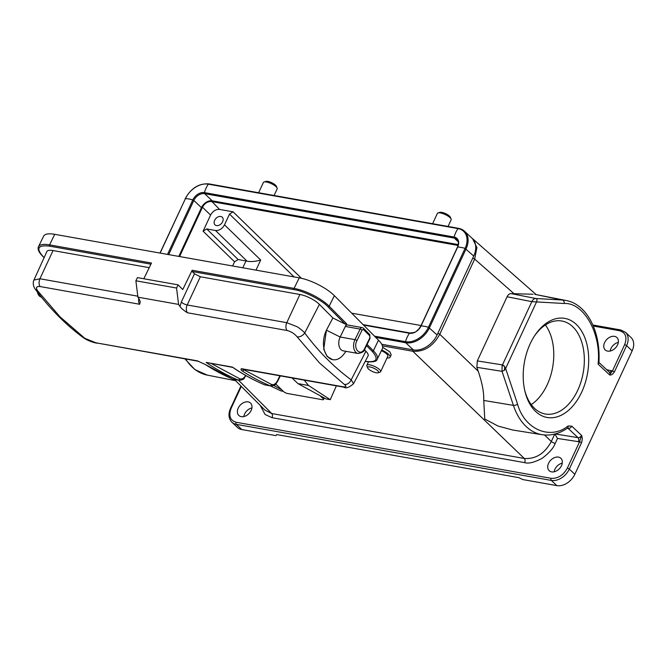 <?xml version="1.0" encoding="UTF-8"?>
<svg xmlns="http://www.w3.org/2000/svg" width="667" height="667" viewBox="0 0 667 667"><rect width="100%" height="100%" fill="white"/><g stroke="black" fill="none" stroke-linecap="round" stroke-linejoin="round"><path stroke-width="1" d="M270.418 385.893L280.899 390.904L283.358 391.337M330.265 399.683L308.546 385.493L297.966 383.617L326.038 398.933L330.265 399.683L336.368 385.834M273.82 385.484L281.782 389.828M308.546 385.493L304.194 380.107M297.966 383.617L292.071 377.956M320.027 395.656L323.095 398.599A3.093 0.934 -154.8 0 1 323.545 399.5A3.093 0.934 -154.8 0 1 322.311 399.691L287.519 393.497A3.093 0.934 -154.8 0 1 283.592 391.571L275.771 384.05M206.153 362.414L232.483 367.1A402.151 256.061 100.1 0 0 264.499 384.742L269.91 385.701A402.151 256.061 -79.9 0 1 242.413 371.085C240.979 370.11 240.645 369.318 241.421 368.693L342.746 386.718C346.34 387.235 346.89 386.485 344.389 384.475L319.568 363.031L297.165 336.877C294.464 333.633 291.054 331.499 286.952 330.473L187.385 312.756C183.733 310.405 181.266 308.321 179.982 306.512A402.151 256.061 -79.9 0 1 178.581 304.41L137.911 297.165A402.151 256.061 -79.9 0 0 139.311 299.275L140.253 301.792L139.661 304.26L40.095 286.543C36.427 286.185 35.576 287.56 37.535 290.679L60.047 316.85L84.759 338.277L95.89 342.796L197.224 360.822L205.269 364.474L232.566 379.039A1.551 1.184 -67.1 0 0 232.758 379.098L238.169 380.057A402.151 256.061 -79.9 0 1 206.153 362.414L232.783 367.4M242.413 371.085L244.105 369.868L241.421 368.693A6.195 3.944 100.1 0 0 242.454 369.126L343.788 387.16C345.89 388.694 349.149 387.544 353.552 383.708L351.217 379.84C334.125 367.317 318.634 351.692 304.727 332.975C305.027 332.8 298.508 327.163 296.615 326.53L286.768 322.686L187.202 304.969A6.195 3.944 100.1 0 0 187.385 312.756M232.483 367.1L232.691 367.342C242.846 374.287 253.385 380.065 264.307 384.684A1.551 1.184 -67.1 0 0 264.499 384.742A9.288 5.92 100.1 0 0 265.316 384.984L270.727 385.951A9.288 5.92 -79.9 0 1 269.91 385.701A1.551 1.184 112.9 0 0 271.486 384.434L244.105 369.868L244.447 369.476M95.89 342.796L198.191 361.247A6.195 3.944 -79.9 0 1 197.224 360.822L199.041 361.547M40.095 286.543C38.786 284.392 38.728 281.791 39.912 278.764L33.917 280.09C33.775 279.948 31.791 284.726 35.509 289.511L35.509 289.511C49.892 308.704 65.816 324.754 83.275 337.652L83.275 337.652C87.135 340.287 91.687 342.146 96.932 343.23L96.932 343.23M178.581 304.41L176.555 288.027L135.885 280.79L137.911 297.165M353.543 383.717L368.034 355.995A15.483 4.886 -154 0 0 365.9 351.251L364.432 349.775M149.225 267.667L53.043 250.55A15.483 4.886 -154 0 0 46.857 251.609L33.917 280.09M176.555 288.027L178.106 284.859L182.75 289.545L192.163 270.268A0.925 0.592 100.1 0 0 192.238 271.527L294.155 289.661C303.677 290.854 322.336 300.333 328.089 306.895L345.089 324.029L332.883 317.967L319.41 304.385A15.483 4.886 -154 0 0 299.9 294.481L200.333 276.763L187.202 304.969A4.644 1.376 -155 0 1 181.307 302.101L179.982 306.512M200.333 276.763L194.489 273.795L192.238 271.527M135.885 280.79L137.427 277.622L178.106 284.859M143.814 278.756L151.492 263.031L49.575 244.889A0.925 0.592 100.1 0 0 49.65 246.156L150.925 264.174M332.474 359.63L327.063 356.37L323.728 349.191L326.413 330.19L332.883 317.967M192.163 270.268L294.08 288.402L299.233 277.839L54.727 234.325A27.872 8.788 -154 0 0 43.63 236.16L38.469 246.723A27.872 8.788 -154 0 1 49.575 244.889L54.727 234.325M326.413 330.182L340.17 337.01L345.331 326.446A3.093 1.976 -79.9 0 1 347.424 324.962L362.231 327.597A3.093 1.976 -79.9 0 0 360.138 329.081L354.986 339.645L340.17 337.01A9.288 5.92 -79.9 0 0 343.197 350.842L358.004 353.477A9.288 5.92 -79.9 0 1 354.986 339.645A1.551 0.492 26 0 1 356.937 340.637L362.089 330.073A1.551 0.492 -154 0 0 360.138 329.081L345.331 326.446L346.615 323.803L345.089 324.029M345.99 351.342L343.872 354.127A19.818 12.623 -79.9 0 1 332.883 359.705A19.818 12.623 -79.9 0 1 326.438 330.19M299.233 277.839A27.872 8.788 26 0 1 334.342 295.664L378.506 340.187A27.872 8.788 26 0 1 382.391 348.649L377.239 359.213A27.872 8.788 -154 0 0 373.353 350.75A0.925 0.65 135.2 0 1 372.261 351.417C379.089 359.388 376.763 362.706 365.283 361.372L365.233 361.364M448.057 226.447L451.142 219.793A7.587 2.243 -155.1 0 0 451.1 219.009A7.587 2.243 -155.1 0 0 450.025 217.625A7.587 2.243 -155.1 0 0 443.772 213.949A7.587 2.243 -155.1 0 0 438.011 212.931A7.587 2.243 -155.1 0 0 437.385 213.407L432.608 223.695M451.1 219.009L450.325 217.175A6.036 1.784 -155.1 0 0 449.475 216.075A6.036 1.784 -155.1 0 0 444.497 213.148A6.036 1.784 -155.1 0 0 439.912 212.339L438.011 212.931M576.196 324.32A50.325 32.041 -79.9 0 1 581.707 392.113A50.325 32.041 -79.9 0 1 535.709 411.531A50.325 32.041 -79.9 0 1 524.929 391.237A50.325 32.041 -79.9 0 1 534.876 335.343A50.325 32.041 -79.9 0 1 576.196 324.32M524.712 390.295A47.224 30.073 100.1 0 0 534.609 408.429A47.224 30.073 100.1 0 0 545.323 414.007A47.224 30.073 100.1 0 0 581.015 381.766A47.224 30.073 100.1 0 0 572.594 326.588A47.224 30.073 100.1 0 0 561.872 321.01A47.224 30.073 100.1 0 0 534.342 336.16M531.232 404.611A47.224 30.073 100.1 0 0 545.406 324.971M241.262 416.642A8.513 6.061 133.2 0 1 238.861 415.474A8.513 6.061 133.2 0 1 239.111 406.553A8.513 6.061 133.2 0 1 248.116 401.884A8.513 6.061 133.2 0 1 250.517 403.06A8.513 6.061 133.2 0 1 250.267 411.981A8.513 6.061 133.2 0 1 241.262 416.642M251.926 407.912A8.513 6.061 -46.8 0 0 243.797 416.567M551.601 471.869A8.513 6.061 133.2 0 1 549.199 470.702A8.513 6.061 133.2 0 1 549.45 461.772A8.513 6.061 133.2 0 1 558.454 457.112A8.513 6.061 133.2 0 1 560.855 458.279A8.513 6.061 133.2 0 1 560.597 467.208A8.513 6.061 133.2 0 1 551.601 471.869M562.256 463.14A8.513 6.061 -46.8 0 0 554.135 471.794M607.654 351.117A8.513 6.061 133.2 0 1 605.244 349.95A8.513 6.061 133.2 0 1 605.503 341.02A8.513 6.061 133.2 0 1 614.499 336.36A8.513 6.061 133.2 0 1 616.908 337.527A8.513 6.061 133.2 0 1 616.65 346.456A8.513 6.061 133.2 0 1 607.654 351.117M610.18 351.042A8.513 6.061 133.2 0 1 618.309 342.388M216.517 225.596A5.261 3.752 133.2 0 1 215.032 224.871A5.261 3.752 133.2 0 1 215.191 219.36A5.261 3.752 133.2 0 1 220.752 216.475A5.261 3.752 133.2 0 1 222.244 217.2A5.261 3.752 133.2 0 1 222.086 222.711A5.261 3.752 133.2 0 1 216.517 225.596M274.087 195.481L277.172 188.836A7.587 2.243 -155.1 0 0 277.122 188.052L276.355 186.218A6.036 1.784 -155.1 0 0 275.496 185.118A6.036 1.784 -155.1 0 0 270.519 182.191A6.036 1.784 -155.1 0 0 265.933 181.382L264.032 181.974A7.587 2.243 -155.1 0 0 263.407 182.45L258.629 192.73M277.122 188.052A7.587 2.243 -155.1 0 0 276.046 186.668A7.587 2.243 -155.1 0 0 269.793 182.991A7.587 2.243 -155.1 0 0 264.032 181.974M368.534 369.051A6.036 1.784 24.9 0 1 367.675 367.951A6.036 1.784 24.9 0 1 371.044 367.192A6.036 1.784 24.9 0 1 377.705 370.685A6.036 1.784 24.9 0 1 378.097 372.786A6.036 1.784 24.9 0 1 373.512 371.978A6.036 1.784 24.9 0 1 368.534 369.051M367.675 367.951L366.908 366.116A7.587 2.243 24.9 0 1 366.858 365.333A7.587 2.243 24.9 0 1 372.169 365.483A7.587 2.243 24.9 0 1 379.506 369.551A7.587 2.243 24.9 0 1 380.624 371.719A7.587 2.243 24.9 0 1 379.998 372.194L378.097 372.786M381.399 350.692A7.587 2.243 24.9 0 1 386.727 353.985A7.587 2.243 24.9 0 1 387.852 356.153L380.624 371.719M381.716 350.033A10.063 2.976 24.9 0 1 388.611 354.319A10.063 2.976 24.9 0 1 390.095 357.195A10.063 2.976 24.9 0 1 387.027 357.929M390.095 357.195L391.212 354.794L389.77 351.809L382.691 347.29M233.091 211.823L219.56 209.421C215.816 209.213 212.823 211.097 210.572 215.082L203.085 231.199L206.687 228.931L215.516 230.507C219.26 230.707 222.253 228.823 224.504 224.846L229.498 214.09L233.091 211.823L301.426 278.289M483.742 400.45C484.025 392.563 482.183 382.825 478.214 371.227L476.863 367.334L502.018 371.327L513.398 405.369A68.176 43.405 -79.9 0 0 542.179 434.717L512.881 430.048L498.057 426.063L484.767 419.034L483.742 400.45L513.398 405.369A3.093 1.551 -18.5 0 0 517.542 404.06L505.636 368.467L504.435 370.302L502.018 371.327L502.084 365.908L502.468 364.907L503.818 365.599L505.636 368.467L536.535 301.909C537.327 299.942 537.093 298.808 535.818 298.499L511.08 293.613C509.463 293.622 508.129 294.664 507.078 296.765L531.832 301.651C532.891 299.55 534.225 298.499 535.818 298.499L562.298 300.017A68.176 43.405 -79.9 0 1 566.066 300.492L534.867 294.355L562.298 300.017A3.093 2.385 93.3 0 1 564.224 303.493L531.832 301.651L502.468 364.907L477.305 360.914L507.078 296.765M478.214 371.227L439.77 334.259C433.066 346.356 424.079 352.018 412.798 351.251L382.441 345.848M234.434 379.49L264.891 410.08L271.719 413.532L524.329 458.487C535.793 459.179 544.781 453.518 551.301 441.504L544.53 435.001M476.863 367.334L477.305 360.914M533.041 294.255L511.08 293.613M554.744 434.075L551.301 441.504A3.093 0.917 -155.1 0 0 555.211 443.38C553.485 448.132 549.099 453.118 542.054 458.354C534.325 462.448 528.522 463.873 524.637 462.631L272.028 417.684L265.091 414.499L260.23 405.403M241.304 386.401L231.132 408.304C228.414 415.716 230.073 420.368 236.11 422.261L551.15 478.322C557.887 478.706 563.282 475.304 567.334 468.134L579.54 441.837L557.495 438.452L555.211 443.38M514.157 293.797L474.671 259.079L476.897 247.54L472.653 238.744L536.176 294.606M567.559 428.072L568.167 428.414L567.258 428.272M554.819 433.925L557.495 438.452M231.132 408.304A1.551 0.459 -155.1 0 0 230.524 408.396C228.097 413.999 228.556 418.609 231.908 422.219L237.452 427.43A15.483 11.031 -46.8 0 0 241.829 429.556L275.921 435.626L276.68 434.559L518.843 477.647L522.778 479.556L556.87 485.618A15.483 11.031 -46.8 0 0 574.846 474.295L632.149 350.859L626.596 345.648L614.39 371.944C612.723 374.379 611.122 375.371 609.605 374.912L598.099 364.107C601.526 333.9 583.925 302.393 564.224 303.493M581.541 435.359C582.441 437.227 582.424 439.703 581.507 442.788A1.551 0.459 24.9 0 0 579.54 441.837L581.541 435.359L571.727 426.146A3.093 2.209 133.2 0 1 568.167 428.414L577.981 437.635A3.093 2.209 -46.8 0 0 581.541 435.359M632.149 350.859A15.483 11.031 -46.8 0 0 630.99 337.477L625.446 332.274A15.483 11.031 133.2 0 1 626.596 345.648A1.551 0.459 -155.1 0 0 624.629 344.697C627.355 337.285 625.696 332.633 619.66 330.74L593.33 326.055M598.099 364.107L598.899 362.806C600.959 331.958 587.093 304.21 566.066 300.492M606.678 369.701L612.423 370.994L609.605 374.912A3.093 2.209 -46.8 0 0 609.371 372.236L598.924 362.423M201.884 206.795L202.476 207.212C204.711 203.185 207.704 201.301 211.472 201.551L458.087 245.439M215.516 230.507L247.032 261.156L238.152 259.538L234.559 261.806L232.616 265.983M247.032 261.156C250.65 261.939 255.203 261.564 260.689 260.038L224.504 224.846M209.096 183.992A0.925 0.592 100.1 0 0 208.888 183.884L458.562 228.314A0.925 0.592 100.1 0 1 458.779 228.422A20.435 14.557 133.2 0 1 464.549 231.232L472.186 238.402A20.435 14.557 133.2 0 1 473.712 256.061L465.074 248.366A20.435 6.045 -155.1 0 0 457.687 247.048L457.554 247.332M178.814 256.411L201.459 207.62A9.288 6.62 133.2 0 1 212.248 200.825L458.279 244.606M473.712 256.061L437.085 334.959A20.435 14.557 133.2 0 1 413.348 349.908L381.741 344.28M323.095 398.599L323.57 397.582M205.269 364.474A402.151 256.061 100.1 0 0 232.758 379.098A9.288 5.92 100.1 0 0 233.575 379.34L238.986 380.298A9.288 5.92 -79.9 0 1 238.169 380.057A1.551 1.184 112.9 0 0 239.753 378.781L211.414 363.598M84.759 338.277L83.275 337.652M37.535 290.679L35.509 289.511M139.661 304.26A6.195 3.944 -79.9 0 1 138.811 298.524M137.786 296.181L39.912 278.764L53.043 250.55M286.952 330.473C285.626 328.247 285.568 325.654 286.768 322.686L299.9 294.481M297.165 336.877C300.133 337.085 302.651 335.784 304.727 332.975L319.41 304.385M344.389 384.475C347.29 384.634 349.566 383.083 351.217 379.84L365.9 351.251M342.746 386.718L343.788 387.16M279.907 375.788L277.405 380.915C275.738 383.967 273.762 385.142 271.486 384.434M270.727 385.951C277.239 385.251 275.479 383.567 277.614 381.382A1.551 0.492 -154 0 0 277.405 380.915M245.664 375.271C243.997 378.322 242.029 379.49 239.753 378.781M238.986 380.298C245.498 379.606 243.738 377.922 245.881 375.738A1.551 0.492 -154 0 0 245.881 375.588M194.489 273.795L181.307 302.101M366.508 345.623L372.261 351.417M44.147 257.587L42.68 256.103C35.851 248.141 38.169 244.822 49.65 246.156M365.283 361.372A0.925 0.592 100.1 0 0 365.508 361.497C372.82 362.389 376.73 361.631 377.239 359.213M378.506 340.187L373.353 350.75L367.083 344.439M42.271 255.686A0.925 0.65 -44.8 0 0 42.68 256.103M294.155 289.661A0.925 0.592 -79.9 0 1 294.08 288.402A27.872 8.788 26 0 1 329.181 306.228L334.342 295.664M346.615 323.803L329.181 306.228A0.925 0.65 135.2 0 1 328.089 306.895M37.385 291.979A9.288 5.92 100.1 0 0 41.437 297.14L36.743 291.145M370.052 338.352A1.551 0.492 -154 0 0 369.843 337.886L364.682 348.449A1.551 0.492 26 0 1 364.899 348.916L370.052 338.352L369.635 334.484L363.432 328.231A1.551 1.092 135.2 0 1 363.507 329.531L369.71 335.784A1.551 1.092 -44.8 0 0 369.635 334.484M369.71 335.784L369.843 337.886M364.682 348.449C360.739 357.178 352.568 348.933 356.937 340.637M362.089 330.073L363.507 329.531M362.981 328.006A1.551 1.092 135.2 0 1 363.432 328.231L362.231 327.597M524.637 462.631A3.093 1.976 -79.9 0 0 524.329 458.487L412.798 351.251L412.64 349.175M238.528 380.215L271.719 413.532A3.093 1.976 -79.9 0 1 272.028 417.684M219.56 209.421L211.122 200.725M421.077 325.529L351.717 313.182M504.435 370.302L504.719 366.55M503.818 365.599L502.084 365.908M472.72 258.137L474.671 259.079L439.77 334.259L437.819 333.325M185.609 359.004A68.176 43.405 100.1 0 0 207.287 375.121L235.618 380.699M517.542 404.06C524.379 429.273 550.167 440.462 568.084 425.988A3.093 2.018 55.3 0 1 567.492 428.114L567.442 428.047M555.177 433.967L577.981 437.635A3.093 1.959 99.1 0 1 578.347 441.812M567.334 468.134A1.551 0.459 24.9 0 1 569.301 469.084L581.507 442.788M551.15 478.322A1.551 0.984 100.1 0 0 551.317 480.415A15.483 11.031 -46.8 0 0 569.301 469.084L574.846 474.295M236.11 422.261A1.551 0.984 100.1 0 0 236.276 424.354L551.317 480.415L556.87 485.618M231.908 422.219A15.483 11.031 -46.8 0 0 236.276 424.354L241.829 429.556M568.084 425.988L571.727 426.146M614.39 371.944A1.551 0.459 24.9 0 0 612.423 370.994L624.629 344.697M619.66 330.74A1.551 0.984 -79.9 0 1 620.719 329.957L592.888 325.004M611.397 370.627A3.093 1.984 -78.9 0 1 609.33 372.194M179.581 256.545L202.476 207.212L210.572 215.082M203.085 231.199L234.559 261.806M294.105 276.922L229.498 214.09M242.805 267.8L245.99 260.93M206.687 228.931L238.152 259.538M255.995 270.143L260.689 260.038M185.301 198.883L185.218 198.674C191.054 188.169 198.941 183.242 208.888 183.884A0.925 0.592 100.1 0 0 208.346 184.167L458.029 228.598A0.925 0.592 100.1 0 1 458.562 228.314L464.549 231.232A20.435 14.557 133.2 0 1 466.075 248.891L429.448 327.78A20.435 14.557 133.2 0 1 405.711 342.73L375.738 337.402M159.98 253.06L185.434 198.599A19.735 14.049 133.2 0 1 208.346 184.167A20.435 13.015 100.1 0 0 204.435 192.605L454.11 237.035A20.435 13.015 100.1 0 1 458.029 228.598A19.735 14.049 133.2 0 1 465.074 248.366L428.456 327.255A19.735 14.049 133.2 0 1 405.536 341.687L374.512 336.168M160.138 253.085L185.434 198.599A20.435 6.045 24.9 0 1 192.821 199.917A9.997 7.12 133.2 0 1 204.435 192.605A0.925 0.592 100.1 0 0 204.611 193.655L454.294 238.086A0.925 0.592 100.1 0 1 454.11 237.035A9.997 7.12 133.2 0 1 457.687 247.048L421.06 325.938A9.997 7.12 133.2 0 1 409.455 333.25L363.515 325.079M458.254 241.804L454.294 238.086A9.288 6.62 133.2 0 1 456.912 239.361C458.671 241.079 458.863 243.663 457.47 247.123L420.852 326.013L418.509 329.423C415.966 330.94 417.609 332.374 409.988 332.966A0.925 0.592 -79.9 0 1 410.197 333.075M167.534 254.402L192.821 199.917L193.822 200.45A9.288 6.62 133.2 0 1 204.611 193.655L212.248 200.825M168.684 254.611L193.822 200.45L201.459 207.62M413.348 349.908L405.711 342.73A0.925 0.592 -79.9 0 1 405.536 341.687A20.435 13.015 -79.9 0 1 409.455 333.25A0.925 0.592 -79.9 0 1 409.988 332.966L363.056 324.612M437.085 334.959L428.456 327.255A20.435 6.045 -155.1 0 0 421.06 325.938L420.852 326.013M323.545 399.5L324.262 397.966M204.944 364.349L198.124 361.222M264.307 384.684L265.316 384.984M232.566 379.039L233.575 379.34M277.614 381.382L280.315 375.863M44.105 257.679L42.405 255.97C38.711 252.109 37.402 249.033 38.469 246.723M364.899 348.916C364.641 351.226 362.339 352.743 358.004 353.477M366.858 365.333L368.459 361.898M471.902 238.136L472.653 238.744M542.179 434.717C550.817 435.976 559.246 433.775 567.492 428.114M240.912 386.01L230.524 408.396M207.287 375.121L194.931 369.626L184.917 358.888M620.719 329.957L625.446 332.274"/></g></svg>
